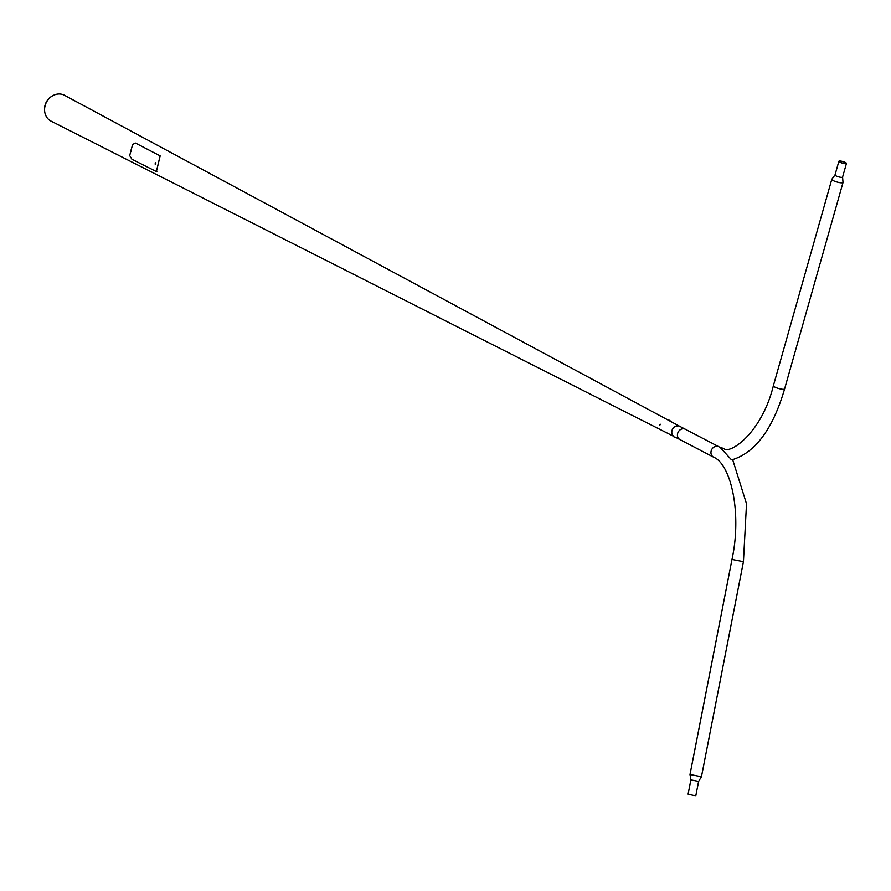 <?xml version="1.0" encoding="UTF-8"?>
<svg xmlns="http://www.w3.org/2000/svg" width="891" height="891" viewBox="0 0 891 891"><rect width="100%" height="100%" fill="white"/><g stroke="black" fill="none" stroke-linecap="round" stroke-linejoin="round"><path stroke-width="1.34" d="M680.212 439.742A5.836 5.112 -62.4 0 1 680 439.631A5.836 5.112 -62.4 0 1 677.594 433.616A5.836 5.112 -62.4 0 1 685.402 429.284A5.836 5.112 -62.4 0 1 685.613 429.395M679.811 426.366A5.836 5.112 -62.4 0 0 671.959 430.676A5.836 5.112 -62.4 0 0 673.796 436.345A5.836 5.112 -62.4 0 1 671.959 430.676A5.836 5.112 -62.4 0 1 679.755 426.332L64.586 95.326A14.568 12.741 -62.4 0 0 52.157 96.05A14.568 12.741 -62.4 0 0 45.007 106.085A14.568 12.741 -62.4 0 0 44.595 110.529A14.568 12.741 -62.4 0 0 51.11 121.154L673.763 436.39M44.572 110.128A13.365 11.683 -62.4 0 1 44.55 109.749A13.365 11.683 -62.4 0 1 44.929 105.673A13.365 11.683 -62.4 0 1 51.489 96.462A13.365 11.683 -62.4 0 1 51.812 96.261M131.044 151.203L131.166 150.412M130.81 150.456L130.665 151.091L130.81 150.456M155.602 163.977L155.758 163.064M155.379 163.198L155.19 163.81L155.379 163.198M131.3 150.356L130.454 151.225M155.847 163.075L155.012 163.944M156.348 171.863L160.157 155.869L135.51 143.083L132.614 144.42L129.685 155.591L131.968 159.289L156.883 171.807M159.545 158.242L156.693 170.214M674.431 437.314L673.685 436.668L674.431 437.314M674.532 437.325L673.641 436.557M660.198 424.183L659.875 425.185L660.198 424.183M659.964 424.383L659.919 425.029L660.164 424.417M669.531 420.262L670.422 421.075L669.553 420.251M676.158 426.466L677.16 426.098L676.158 426.466M676.158 426.321L677.127 426.076M693.721 795.474L688.097 794.171L690.881 779.903L698.611 781.407L695.826 795.674L693.721 795.474M701.451 776.752L690.002 774.513L731.99 559.448L743.439 561.686L701.451 776.752M674.955 437.002L680 439.631A5.836 5.101 -62.4 0 1 677.606 433.627A5.836 5.101 -62.4 0 1 684.043 428.838A5.836 5.101 -62.4 0 1 685.402 429.284L679.755 426.332M784.603 388.921C772.931 428.76 755.568 452.338 732.536 459.656L731.277 459.6L720.218 447.505L723.837 448.451C728.626 454.989 761.36 434.496 773.377 385.747A5.836 1.225 15.8 0 0 781.362 389.133A5.836 1.225 15.8 0 0 784.603 388.921L843.031 182.443A5.836 1.225 15.8 0 0 842.997 182.198L842.574 177.109L846.45 163.409A3.943 0.824 15.8 0 0 841.059 161.126A3.943 0.824 15.8 0 0 838.877 161.271A3.943 0.824 15.8 0 0 844.267 163.554A3.943 0.824 15.8 0 0 846.45 163.409M842.574 177.109A3.943 0.824 15.8 0 1 840.391 177.253A3.943 0.824 15.8 0 1 835.001 174.97L831.96 179.08A5.836 1.225 15.8 0 0 831.804 179.269A5.836 1.225 15.8 0 0 839.801 182.655A5.836 1.225 15.8 0 0 843.031 182.443M841.204 161.249A3.553 0.746 15.8 0 0 839.244 161.371A3.553 0.746 15.8 0 0 844.111 163.432A3.553 0.746 15.8 0 0 846.082 163.309A3.553 0.746 15.8 0 0 841.204 161.249M130.621 150.2L131.233 151.492M130.81 151.114L130.498 150.356L130.81 151.114M155.179 162.908L155.791 164.211M685.402 429.284L718.903 446.781A5.836 5.101 117.6 0 0 717.545 446.324A5.836 5.101 117.6 0 0 711.118 451.113A5.836 5.101 117.6 0 0 713.513 457.128C730.876 464.022 742.08 512.871 731.99 559.448M44.55 109.749L44.595 110.529M51.489 96.462L52.157 96.05M131.445 150.2L130.832 150.1M156.003 162.908L155.379 162.808M718.903 446.781L720.218 447.505M732.658 459.633L746.513 503.783L743.439 561.686M701.44 776.763L698.611 781.407M680 439.631L713.513 457.128M690.002 774.535L690.881 779.903M773.377 385.747L831.804 179.269M835.001 174.97L838.877 161.271"/></g></svg>
